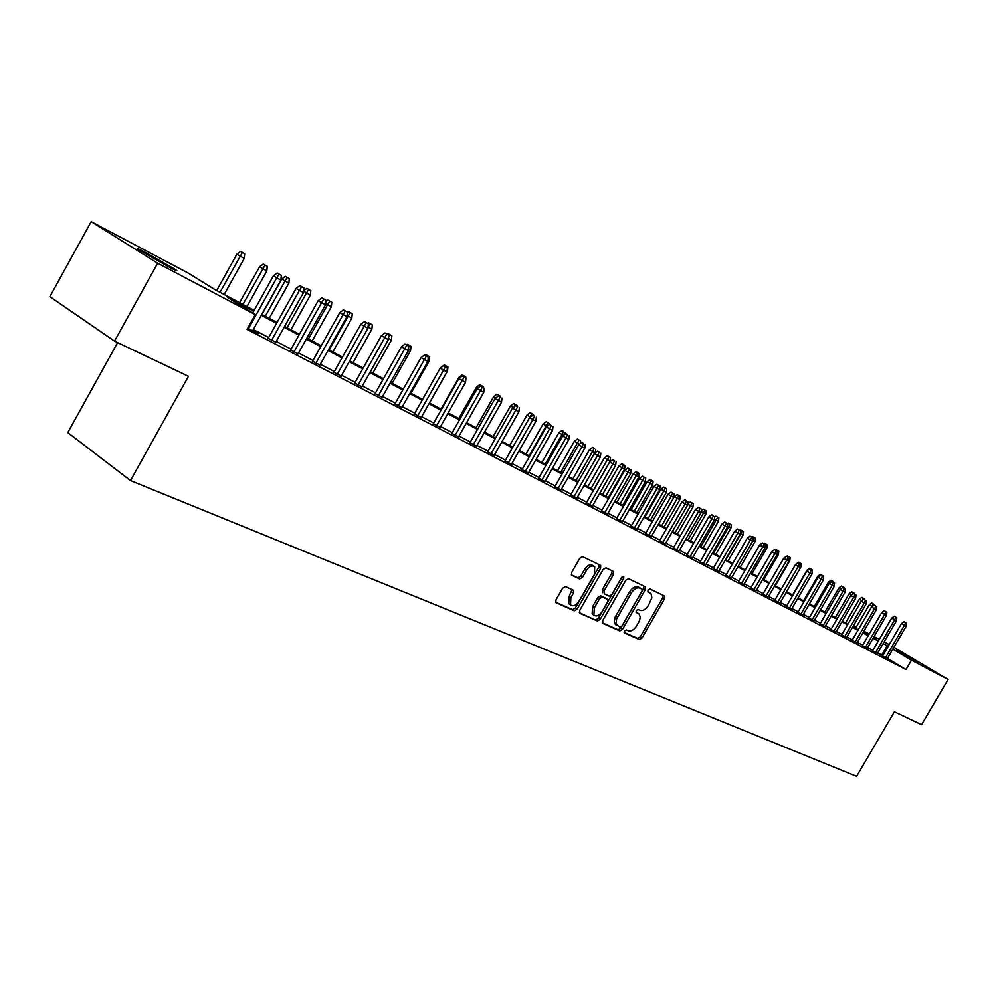 <?xml version="1.0" encoding="UTF-8"?>
<svg xmlns="http://www.w3.org/2000/svg" width="998" height="998" viewBox="0 0 998 998"><rect width="100%" height="100%" fill="white"/><g stroke="black" fill="none" stroke-linecap="round" stroke-linejoin="round"><path stroke-width="1.5" d="M624.436 630.998L624.536 632.969L639.381 639.518L642.013 637.959L664.581 598.775L664.693 596.093L649.873 588.932L648.001 590.005L647.927 591.901L651.083 593.798L651.894 597.777L648.488 605.349C645.781 609.479 642.949 611.138 640.005 610.314L638.084 609.429L636.213 610.514L636.125 612.385L639.069 613.97L640.205 616.939L639.631 620.344L636.761 625.734C634.054 629.863 631.21 631.534 628.241 630.761L626.307 629.9L624.436 630.998M145.708 252.531L175.311 269.485C178.717 271.818 176.534 270.945 168.762 266.89L138.959 249.837C135.466 247.442 137.724 248.34 145.708 252.531M896.541 649.661L918.222 662.285L896.541 649.661M565.529 586.587L562.66 588.196L555.986 599.848L555.861 602.58L574.262 610.801L577.081 609.192L600.584 568.186L600.671 565.379L582.645 556.672L579.788 558.256L571.717 572.365L571.617 575.16L579.638 578.965L582.458 577.368L586.437 570.419C589.294 566.29 592.064 565.055 594.721 566.714L594.471 574.212L578.977 601.245C576.021 605.487 573.201 606.697 570.519 604.9L570.868 597.602L573.463 593.086L573.576 590.329L565.529 586.587M893.896 647.303L948.1 679.476L921.591 724.685L894.395 711.761L856.596 776.344L130.501 480.574L188.497 376.296L114.533 341.141L157.659 263.198L91.18 221.656L188.447 273.215L214.944 289.62L254.166 310.353M948.1 679.476L911.473 660.189L892.836 649.112M253.679 311.226L227.594 297.454L255.301 314.62L247.055 329.427L905.997 669.533L911.473 660.189M255.301 314.62L157.659 263.198M602.705 620.544L602.867 623.413L619.833 630.898L622.515 629.314L645.357 589.593L645.469 586.861L628.553 578.703L625.833 580.25L602.705 620.544M597.403 621.006L579.913 613.296L579.713 610.352L603.179 569.421L605.961 567.862L613.633 571.592L613.533 574.374L604.077 590.866L604.239 593.81L609.142 596.068L611.886 594.496L621.679 577.418L623.775 576.445L623.7 578.378L600.147 619.409L597.403 621.006L579.327 612.647M882.506 656.085L887.259 658.668M872.551 650.933L877.342 653.528M862.409 645.694L867.25 648.313M852.105 640.354L856.983 642.999M841.626 634.94L846.554 637.61M830.96 629.426L835.937 632.108M820.119 623.812L825.134 626.519M809.079 618.099L814.143 620.831M797.839 612.285L802.953 615.042M786.399 606.372L791.564 609.154M774.747 600.347L779.974 603.154M762.896 594.209L768.161 597.041M750.808 587.959L756.135 590.816M738.508 581.597L743.897 584.479M725.97 575.11L731.409 578.029M713.208 568.511L718.697 571.442M700.184 561.774L705.736 564.743M686.923 554.913L692.525 557.907M673.388 547.914L679.064 550.933M659.591 540.779L665.329 543.835M645.531 533.493L651.332 536.587M631.173 526.071L637.036 529.189M616.527 518.498L622.465 521.642M601.582 510.764L607.582 513.945M586.337 502.88L592.4 506.086M570.756 494.821L576.894 498.064M554.851 486.6L561.063 489.868M538.608 478.192L544.896 481.498M522.016 469.609L528.379 472.952M505.05 460.839L511.5 464.207M487.723 451.869L494.247 455.275M469.996 442.7L476.607 446.143M451.869 433.332L458.569 436.812M433.332 423.738L440.118 427.256M414.37 413.921L421.243 417.488M394.959 403.878L401.92 407.483M375.086 393.611L382.134 397.254M354.739 383.082L361.887 386.775M333.893 372.304L341.141 376.046M312.549 361.251L319.884 365.043M290.655 349.936L298.103 353.779M268.225 338.322L275.76 342.227M905.997 669.533L887.409 658.393M882.781 655.624L877.704 652.904M872.863 650.397L867.624 647.677M862.734 645.145L857.357 642.363M852.429 639.818L846.928 636.961M841.95 634.391L836.312 631.46M831.284 628.865L825.508 625.871M820.443 623.251L814.518 620.182M809.403 617.525L803.34 614.394M798.163 611.712L791.95 608.493M786.736 605.786L780.361 602.493M775.084 599.761L768.547 596.38M763.233 593.623L756.534 590.155M751.157 587.373L744.283 583.805M738.857 580.998L731.808 577.343M726.319 574.511L719.096 570.756M713.558 567.899L706.135 564.057M700.546 561.15L692.924 557.208M687.273 554.289L679.463 550.235M673.75 547.278L665.741 543.124M659.965 540.143L651.731 535.876M645.893 532.857L637.448 528.478M631.547 525.422L622.877 520.931M616.901 517.85L607.994 513.234M601.969 510.103L592.812 505.362M586.712 502.206L577.318 497.341M571.143 494.147L561.487 489.145M555.237 485.914L545.32 480.774M539.007 477.506L528.79 472.216M522.416 468.91L511.912 463.471M505.45 460.128L494.659 454.539M488.122 451.146L477.032 445.407M470.407 441.977L458.993 436.064M452.281 432.596L440.542 426.508M433.756 422.99L421.667 416.74M414.794 413.172L402.344 406.735M395.383 403.13L382.571 396.493M375.522 392.838L362.324 386.001M355.176 382.309L341.578 375.26M334.342 371.518L320.321 364.258M312.985 360.453L298.552 352.98M291.117 349.125L276.221 341.416M268.674 337.511L253.33 329.552M247.716 328.242L258.17 333.644L252.868 330.388M117.614 342.613L67.814 432.596L130.501 480.574M114.533 341.141L49.9 296.656L91.18 221.656M853.515 625.659L856.259 627.106M863.894 631.16L869.246 633.992M874.098 636.562L879.313 639.331M884.141 641.876L889.23 644.583M873.425 637.734L875.945 639.069L873.487 637.61M868.771 634.803L863.569 631.709M856.147 627.293L853.477 625.709M261.788 314.382L277.082 322.466M284.58 326.433L299.412 334.28M306.823 338.185L321.206 345.795M328.504 349.662L342.464 357.034M349.674 360.839L363.21 368M370.32 371.767L383.469 378.716M390.48 382.421L403.242 389.17M410.178 392.838L422.566 399.387M429.414 403.005L441.453 409.367M448.214 412.935L459.903 419.123M466.577 422.653L477.955 428.666M484.541 432.146L495.594 437.985M502.106 441.428L512.847 447.116M519.284 450.51L529.726 456.036M536.088 459.392L546.255 464.769M552.53 468.087L562.423 473.314M568.635 476.607L578.254 481.685M584.391 484.941L593.76 489.881M599.823 493.099L608.942 497.915M614.943 501.083L623.812 505.774M629.75 508.918L638.396 513.483M644.271 516.59L652.68 521.031M658.493 524.112L666.689 528.441M672.427 531.472L680.411 535.701M686.1 538.708L693.884 542.812M699.511 545.794L707.083 549.798M712.659 552.742L720.045 556.647M725.558 559.566L732.757 563.371M738.208 566.253L745.232 569.958M750.633 572.815L757.482 576.432M762.821 579.264L769.495 582.795M774.797 585.589L781.309 589.032M786.549 591.802L792.899 595.157M798.088 597.902L804.276 601.183M809.428 603.902L815.466 607.096M820.556 609.79L826.456 612.909M831.496 615.566L837.26 618.61M842.25 621.255L847.863 624.224M852.816 626.844L858.305 629.738M863.208 632.333L868.559 635.165M888.195 646.355L883.13 643.61M878.302 641.053L873.088 638.296M868.223 635.738L862.871 632.907M857.968 630.312L852.479 627.418M847.527 624.81L841.913 621.841M836.91 619.197L831.159 616.165M826.107 613.496L820.219 610.389M815.116 607.695L809.079 604.501M803.926 601.782L797.739 598.513M792.537 595.769L786.187 592.413M780.947 589.643L774.436 586.213M769.146 583.418L762.46 579.888M757.12 577.069L750.271 573.451M744.87 570.594L737.846 566.889M732.382 564.007L725.184 560.202M719.67 557.296L712.285 553.391M706.709 550.447L699.136 546.442M693.498 543.473L685.726 539.369M680.037 536.363L672.053 532.146M666.302 529.115L658.106 524.786M652.293 521.717L643.872 517.263M637.996 514.17L629.364 509.604M623.426 506.473L614.543 501.782M608.543 498.613L599.424 493.798M593.348 490.592L583.992 485.652M577.842 482.408L568.224 477.318M562.011 474.038L552.119 468.823M545.831 465.505L535.677 460.128M529.314 456.772L518.86 451.258M512.423 447.853L501.682 442.176M495.158 438.746L484.105 432.907M477.518 429.427L466.141 423.426M459.467 419.896L447.765 413.721M441.016 410.153L428.965 403.791M422.129 400.173L409.729 393.624M402.793 389.969L390.031 383.232M383.007 379.527L369.859 372.578M362.748 368.823L349.2 361.675M341.99 357.858L328.043 350.498M320.732 346.63L306.349 339.033M298.938 335.128L284.106 327.294M276.596 323.327L261.301 315.256M881.733 654.987L887.135 645.718M637.211 612.735L638.233 613.396M648.85 592.201L649.997 592.924M624.124 632.408L637.66 638.383L640.292 636.824L662.834 597.665L663.183 595.319M602.305 622.789L618.099 629.75L620.781 628.179L643.61 588.471L643.96 586.088M620.045 627.118L621.929 626.008L642.001 591.09L642.076 589.182L639.88 588.096C636.899 587.223 634.029 588.882 631.272 593.062L616.514 619.159L616.24 624.261L620.045 627.118M640.292 588.047L641.914 589.07M616.415 625.135L614.244 622.016L615.055 617.313L629.526 591.939C632.27 587.76 635.14 586.113 638.121 586.986L640.167 587.959M602.567 592.7L602.318 589.731L611.774 573.251L612.098 570.806M595.656 619.845L598.401 618.261L622.153 576.807M594.259 607.969L593.91 615.155C596.505 616.864 599.237 615.641 602.118 611.5L607.495 602.131L607.62 599.411L602.43 596.966L599.673 598.551L594.259 607.969L592.513 606.821L592.163 613.995L593.161 614.656M605.823 598.226L607.333 599.212M592.513 606.821L597.914 597.403L600.684 595.818L605.586 598.076M569.858 604.451L568.773 603.728L569.122 596.442L572.066 589.556M593.773 566.103L592.949 565.579C590.292 563.92 587.523 565.155 584.666 569.284L586.437 570.419M571.367 574.798L577.867 577.817L580.699 576.22L584.666 569.284M555.612 602.181L572.515 609.641L575.335 608.032L598.812 567.051L599.137 564.581M872.227 606.46L869.283 604.751L855.573 628.291M873.312 603.852L871.716 602.929L873.312 603.852L872.052 606.597M874.298 604.401L874.211 605.1M869.283 604.751L871.716 602.929M905.635 622.627L904.001 621.667L905.635 622.627L904.475 625.235L906.221 626.195L887.16 658.83M885.388 657.907L904.475 625.235L901.531 623.513L882.419 656.247M904.001 621.667L901.531 623.513M906.221 626.195L906.608 623.164M861.91 600.734L859.328 599.237L845.506 622.977M864.38 598.887L861.785 597.403L864.293 599.586M862.484 600.309L863.382 598.326M859.328 599.237L861.785 597.403M851.419 594.908L849.211 593.623L835.289 617.575M854.313 593.274L851.693 591.777L854.226 593.985M852.741 593.922L853.302 592.712M849.211 593.623L851.693 591.777M840.74 588.982L838.931 587.922L824.884 612.073M844.071 587.572L841.426 586.063L843.984 588.296M838.931 587.922L841.426 586.063M829.887 582.957L828.465 582.121L814.318 606.485M833.654 581.772L830.985 580.25L833.567 582.508M828.465 582.121L830.985 580.25M895.842 617.176L894.208 616.228L895.842 617.176L894.67 619.808L896.454 620.781L877.242 653.69M875.433 652.767L894.67 619.808L891.713 618.086L872.452 651.095M894.208 616.228L891.713 618.086M896.454 620.781L896.828 617.725M885.9 611.637L884.24 610.689L885.9 611.637L884.702 614.281L886.511 615.292L867.15 648.475M865.316 647.527L884.702 614.281L881.733 612.56L862.322 645.856M884.24 610.689L881.733 612.56M886.511 615.292L886.898 612.198M875.77 606.011L874.111 605.05L875.77 606.011L874.572 608.68L876.406 609.691L856.883 643.174M855.024 642.213L874.572 608.68L871.578 606.934L852.005 640.529M874.111 605.05L871.578 606.934M876.406 609.691L876.793 606.584M865.478 600.285L863.806 599.311L865.478 600.285L864.256 602.967L866.127 604.002L846.454 637.784M844.558 636.799L864.256 602.967L861.262 601.22L841.526 635.115M863.806 599.311L861.262 601.22M866.127 604.002L866.514 600.858M818.822 576.807L817.824 576.233L803.565 600.796M823.063 575.871L820.368 574.337L823.063 575.871L822.963 576.632M821.703 575.896L821.99 575.272M817.824 576.233L820.368 574.337M854.999 594.459L853.327 593.486L854.999 594.459L853.764 597.166L855.66 598.214L835.837 632.283M833.904 631.285L853.764 597.166L850.758 595.407L830.86 629.601M853.327 593.486L850.758 595.407M855.66 598.214L856.059 595.045M807.569 570.557L807.008 570.232L792.624 595.02M812.285 569.87L809.565 568.311L812.285 569.87L812.185 570.644M810.9 569.895L811.199 569.259M807.008 570.232L809.565 568.311M844.333 588.533L842.661 587.548L844.333 588.533L843.085 591.253L845.019 592.325L825.034 626.707M823.063 625.684L843.085 591.253L840.067 589.494L820.007 623.987M842.661 587.548L840.067 589.494M845.019 592.325L845.418 589.132M801.319 563.77L798.575 562.198L801.319 563.77L800.932 566.951L779.862 603.353M799.909 563.795L800.209 563.146M795.992 564.12L798.575 562.198M833.492 582.495L831.808 581.51L833.492 582.495L832.22 585.24L834.191 586.325L814.031 621.018M812.035 619.983L832.22 585.24L829.188 583.468L808.966 618.286M831.808 581.51L829.188 583.468M834.191 586.325L834.59 583.106M790.154 557.545L787.385 555.961L790.154 557.545L789.78 560.764L775.259 585.838M789.78 560.764L788.994 560.34M788.719 557.583L789.031 556.921M786.748 556.447L787.385 555.961M822.452 576.357L820.755 575.372L822.452 576.357L821.167 579.114L823.163 580.225L802.841 615.23M800.808 614.182L821.167 579.114L818.111 577.343L797.726 612.473M820.755 575.372L818.111 577.343M823.163 580.225L823.562 576.969M778.802 551.233L776.007 549.624L778.802 551.233L778.415 554.476L763.782 579.763M778.415 554.476L777.155 553.765M777.342 551.258L777.654 550.584M775.359 550.11L776.007 549.624M811.212 570.108L809.515 569.11L811.212 570.108L809.902 572.889L811.948 574.025L791.451 609.341M789.381 608.269L809.902 572.889L806.846 571.106L786.287 606.559M809.515 569.11L806.846 571.106M811.948 574.025L812.347 570.731M767.25 544.796L764.418 543.174L767.25 544.796L766.863 548.064L752.093 573.588M766.863 548.064L765.079 547.079M765.216 545.931L766.077 544.147M763.757 543.673L764.418 543.174M800.92 564.381L798.063 562.747L800.92 564.381L800.521 567.7L795.369 564.756L774.635 600.547M799.772 563.733L777.741 602.256M798.063 562.747L795.369 564.756M755.486 538.234L752.629 536.612L755.486 538.234L755.087 541.54L752.729 540.729M754.288 537.573L752.791 540.267M755.087 541.54L740.204 567.313M751.956 537.111L752.629 536.612M788.108 557.258L786.399 556.26L788.108 557.258L786.773 560.09L788.882 561.263L768.048 597.241M765.903 596.13L786.773 560.09L783.692 558.294L762.771 594.409M786.399 556.26L783.692 558.294M788.882 561.263L789.293 557.907M743.498 531.572L740.616 529.926L743.498 531.572L743.111 534.903L740.928 533.693L725.895 559.741M742.287 530.899L740.928 533.693L740.254 533.306M743.111 534.903L728.103 560.901M739.93 530.437L740.616 529.926M776.244 550.659L774.523 549.649L776.244 550.659L774.885 553.503L777.043 554.701L756.022 591.028M753.827 589.893L774.885 553.503L771.791 551.694L750.696 588.171M774.523 549.649L771.791 551.694M777.043 554.701L777.442 551.32M731.297 524.773L728.39 523.114L731.297 524.773L730.91 528.142L728.69 526.907L713.52 553.204M730.062 524.087L728.69 526.907L727.492 526.208M730.91 528.142L715.766 554.389M727.679 523.638L728.39 523.114M764.156 543.935L762.422 542.924L764.156 543.935L762.771 546.804L764.967 548.027L743.772 584.691M741.539 583.543L762.771 546.804L759.665 544.995L738.383 581.809M762.422 542.924L759.665 544.995M764.967 548.027L765.379 544.609M718.872 517.85L715.928 516.178L718.872 517.85L718.473 521.255L716.215 519.995L700.933 546.542M717.612 517.151L716.215 519.995L714.481 518.985M718.473 521.255L703.216 547.752M714.693 517.101L715.928 516.178M751.843 537.074L750.097 536.063L751.843 537.074L750.434 539.98L752.679 541.215L731.285 578.241M729.014 577.069L750.434 539.98L747.315 538.159L725.845 575.335M750.097 536.063L747.315 538.159M752.679 541.215L753.078 537.772M706.21 510.801L703.241 509.105L706.21 510.801L705.811 514.232L703.515 512.96L688.096 539.756M704.937 510.09L703.515 512.96L701.207 511.612M705.811 514.232L690.416 540.991M701.332 510.539L703.241 509.105M739.281 530.1L737.547 529.077L739.281 530.1L737.859 533.019L740.142 534.279L718.572 571.667M716.252 570.469L737.859 533.019L734.728 531.186L713.071 568.723M737.547 529.077L734.728 531.186M740.142 534.279L740.553 530.799M693.311 503.616L690.317 501.907L693.311 503.616L692.911 507.084L690.566 505.786L675.01 532.845M692.013 502.892L690.566 505.786L687.672 504.09M692.911 507.084L677.38 534.092M687.697 503.865L690.317 501.907M726.494 522.977L724.748 521.966L726.494 522.977L725.047 525.934L727.367 527.218L705.611 564.968M703.253 563.745L725.047 525.934L721.903 524.087L700.06 561.999M724.748 521.966L721.903 524.087M727.367 527.218L727.779 523.701M680.174 496.305L677.143 494.571L680.174 496.305L679.775 499.798L674.311 496.68L658.555 524.137M678.84 495.557L661.686 525.796M679.775 499.798L664.107 527.069M674.311 496.68L677.143 494.571M713.458 515.729L711.699 514.706L713.458 515.729L711.986 518.698L714.356 520.008L692.4 558.131M689.992 556.896L711.986 518.698L708.83 516.852L686.786 555.138M711.699 514.706L708.83 516.852M714.356 520.008L714.768 516.465M666.776 488.845L663.707 487.086L666.776 488.845L666.377 492.376L660.863 489.232L644.957 516.952M665.417 488.084L648.101 518.611M666.377 492.376L650.571 519.921M660.863 489.232L663.707 487.086M700.159 508.331L698.4 507.308L700.159 508.331L698.662 511.325L701.083 512.66L678.927 551.17M676.482 549.898L698.662 511.325L695.494 509.479L673.251 548.151M698.4 507.308L695.494 509.479M701.083 512.66L701.494 509.08M653.116 481.236L650.022 479.464L653.116 481.236L652.717 484.803L647.141 481.622L631.098 509.629M651.731 480.462L634.254 511.288M652.717 484.803L636.761 512.623M647.141 481.622L650.022 479.464M686.599 500.796L684.828 499.761L686.599 500.796L685.09 503.815L687.547 505.175L665.192 544.072M662.697 542.775L685.09 503.815L681.908 501.957L659.453 541.016M684.828 499.761L681.908 501.957M687.547 505.175L687.971 501.557M639.194 473.476L636.063 471.692L639.194 473.476L638.782 477.081L633.156 473.875L616.964 502.156M637.784 472.703L620.132 503.828M638.782 477.081L622.702 505.188M633.156 473.875L636.063 471.692M672.764 493.099L670.993 492.064L672.764 493.099L671.23 496.143L673.75 497.54L651.183 536.824M648.638 535.514L671.23 496.143L668.036 494.272L645.382 533.743M670.993 492.064L668.036 494.272M673.75 497.54L674.161 493.873M624.985 465.567L621.829 463.771L624.985 465.567L624.586 469.222L618.897 465.966L602.555 494.534M623.55 464.769L605.736 496.218M624.586 469.222L608.343 497.603M618.897 465.966L621.829 463.771M658.668 485.253L656.884 484.217L658.668 485.253L657.096 488.321L659.666 489.744L636.899 529.439M634.291 528.092L657.096 488.321L653.89 486.45L631.035 526.333M656.884 484.217L653.89 486.45M659.666 489.744L660.09 486.038M610.502 457.508L607.308 455.674L610.502 457.508L610.09 461.188L604.339 457.907L587.859 486.762M609.042 456.685L591.041 488.446M610.09 461.188L593.71 489.856M604.339 457.907L607.308 455.674M644.271 477.244L642.475 476.196L644.271 477.244L642.675 480.337L645.294 481.797L622.315 521.904M619.658 520.532L642.675 480.337L639.469 478.454L616.377 518.76M642.475 476.196L639.469 478.454M645.294 481.797L645.718 478.054M595.145 452.905L589.494 449.674L572.864 478.84M594.234 448.439L592.5 447.428L594.234 448.439L576.058 480.525M595.731 449.275L595.344 452.743M589.494 449.674L592.5 447.428M629.576 469.072L627.779 468.025L629.576 469.072L627.967 472.204L630.636 473.676L607.433 514.207M604.726 512.81L627.967 472.204L624.736 470.308L601.432 511.038M627.779 468.025L624.736 470.308M630.636 473.676L631.06 469.896M579.476 444.21L574.349 441.278L557.558 470.744M579.114 440.031L577.38 439.008L579.114 440.031L560.764 472.441M580.649 440.879L580.349 443.561M574.349 441.278L577.38 439.008M614.581 460.727L612.772 459.679L614.581 460.727L612.934 463.883L615.666 465.392L592.251 506.36M589.481 504.926L612.934 463.883L609.703 461.987L586.175 503.154M612.772 459.679L609.703 461.987M615.666 465.392L616.09 461.575M563.471 435.353L558.892 432.708L541.939 462.486M563.695 431.435L561.949 430.425L563.695 431.435L545.158 464.195M565.255 432.309L565.055 434.155M558.892 432.708L561.949 430.425M547.116 426.283L543.112 423.963L525.996 454.065M547.952 422.678L546.205 421.655L547.952 422.678L529.227 455.774M549.536 423.564L549.436 424.549M543.112 423.963L546.205 421.655M530.412 417.027L526.994 415.031L509.716 445.457M531.872 413.721L530.113 412.698L531.872 413.721L529.826 417.463M533.493 414.619L533.406 415.53M526.994 415.031L530.113 412.698M599.262 452.219L597.453 451.158L599.262 452.219L597.602 455.4L600.384 456.934L576.744 498.339M573.912 496.879L597.602 455.4L594.346 453.491L570.594 495.095M597.453 451.158L594.346 453.491M600.384 456.934L600.808 453.08M583.63 443.524L581.822 442.463L583.63 443.524L581.934 446.73L584.778 448.302L560.901 490.155M558.019 488.658L581.934 446.73L578.678 444.809L554.688 486.887M581.822 442.463L578.678 444.809M584.778 448.302L585.202 444.397M567.65 434.629L565.841 433.569L567.65 434.629L565.928 437.873L568.835 439.482L544.733 481.797M541.789 480.263L565.928 437.873L562.66 435.951L538.446 478.491M565.841 433.569L562.66 435.951M568.835 439.482L569.272 435.527M513.346 407.558L510.539 405.912L493.099 436.662M517.114 405.5L513.696 403.541L517.114 405.5L517.014 406.411M514.157 406.935L515.455 404.577M510.539 405.912L513.696 403.541M551.333 425.56L549.511 424.487L551.333 425.56L549.586 428.816L552.555 430.462L528.204 473.252M525.197 471.692L549.586 428.816L546.305 426.894L521.842 469.908M549.511 424.487L546.305 426.894M552.555 430.462L552.979 426.47M495.894 397.865L493.723 396.593L476.108 427.693M500.372 396.181L496.917 394.198L500.372 396.181L500.272 397.104M498.177 396.156L498.676 395.233M493.723 396.593L496.917 394.198M534.654 416.278L532.832 415.205L534.654 416.278L532.882 419.572L535.914 421.256L511.325 464.519M508.244 462.922L532.882 419.572L529.589 417.638L504.876 461.151M532.832 415.205L529.589 417.638M535.914 421.256L536.338 417.214M478.054 387.96L476.545 387.074L458.756 418.511M483.269 386.65L479.776 384.654L483.269 386.65L483.169 387.611M481.123 386.451L481.547 385.69M476.545 387.074L479.776 384.654M517.613 406.797L515.779 405.724L517.613 406.797L515.804 410.128L518.898 411.837L494.06 455.599M490.916 453.965L515.804 410.128L512.498 408.182L487.535 452.181M515.779 405.724L512.498 408.182M518.898 411.837L519.334 407.758M459.816 377.818L458.993 377.344L441.029 409.143M465.792 376.92L462.249 374.899L465.792 376.92L465.692 377.918M463.596 376.695L464.02 375.934M458.993 377.344L462.249 374.899M500.185 397.104L498.351 396.031L500.185 397.104L498.339 400.46L501.507 402.219L476.42 446.48M473.202 444.809L498.339 400.46L495.033 398.514L469.809 443.025M498.351 396.031L495.033 398.514M501.507 402.219L501.944 398.09M447.927 366.977L444.335 364.919L447.927 366.977L447.503 371.081L429.464 403.03M445.682 366.74L446.118 365.967M441.054 367.389L444.335 364.919M482.358 387.187L480.512 386.114L482.358 387.187L480.475 390.58L483.718 392.376L458.381 437.149M455.088 435.44L480.475 390.58L477.169 388.621L451.682 433.668M480.512 386.114L477.169 388.621M483.718 392.376L484.155 388.197M429.651 356.797L426.021 354.727L429.651 356.797L429.24 360.952L411.014 393.274M429.24 360.952L427.992 360.266M427.356 356.56L427.805 355.775M425.198 355.338L426.021 354.727M464.132 377.044L462.274 375.972L464.132 377.044L462.211 380.463L465.53 382.309L439.918 427.606M436.55 425.859L462.211 380.463L458.893 378.516L433.132 424.088M462.274 375.972L458.893 378.516M465.53 382.309L465.966 378.08M410.976 346.393L407.296 344.298L410.976 346.393L410.552 350.597L392.139 383.294M410.552 350.597L408.481 349.45M408.606 346.169L409.08 345.345M406.46 344.921L407.296 344.298M445.47 366.678L447.354 367.726L443.623 365.592L445.47 366.678L443.524 370.121L446.917 372.005L421.031 417.838M417.588 416.066L443.524 370.121L440.193 368.162L414.17 414.282M443.623 365.592L440.193 368.162M446.917 372.005L447.354 367.726M391.852 335.752L388.135 333.619L391.852 335.752L391.428 340.006L372.828 373.09M391.428 340.006L388.509 338.384M388.671 336.825L389.919 334.667M387.286 334.268L388.135 333.619M426.383 356.049L428.304 357.122L424.524 354.964L426.383 356.049L424.387 359.529L427.868 361.463L401.707 407.845M398.19 406.024L424.387 359.529L421.056 357.571L394.746 404.252M424.524 354.964L421.056 357.571M427.868 361.463L428.304 357.122M372.304 324.861L368.524 322.703L372.304 324.861L371.867 329.165L368.299 327.182L367.988 327.743M370.32 323.751L368.062 327.045M371.867 329.165L353.08 362.648M367.651 323.364L368.524 322.703M406.835 345.183L408.806 346.281L404.976 344.085L406.835 345.183L404.801 348.701L408.357 350.66L381.935 397.628M378.317 395.757L404.801 348.701L401.458 346.73L374.874 393.973M404.976 344.085L401.458 346.73M408.357 350.66L408.806 346.281M352.282 313.709L348.464 311.526L352.282 313.709L351.845 318.075L348.202 316.042L329.165 350.011M350.248 312.574L348.202 316.042L347.104 315.405M351.845 318.075L332.858 351.957M347.404 312.324L348.464 311.526M386.812 334.043L388.833 335.178L384.954 332.958L386.812 334.043L384.741 337.598L388.397 339.607L361.675 387.149M357.97 385.24L384.741 337.598L381.398 335.627L354.527 383.457M384.954 332.958L381.398 335.627M388.397 339.607L388.833 335.178M331.785 302.294L327.905 300.086L331.785 302.294L331.348 306.71L327.606 304.639L308.382 339.008M329.702 301.134L327.606 304.639L325.622 303.467M331.348 306.71L312.149 341.017M325.797 301.67L327.905 300.086M366.303 322.641L368.387 323.801L364.445 321.543L366.303 322.641L364.195 326.221L367.938 328.292L340.929 376.421M337.137 374.462L364.195 326.221L360.852 324.25L333.681 372.678M364.445 321.543L360.852 324.25M367.938 328.292L368.387 323.801M310.79 290.605L306.873 288.36L310.79 290.605L310.366 295.071L306.523 292.95L287.087 327.756M308.656 289.42L306.523 292.95L303.604 291.229M310.366 295.071L290.954 329.802M303.654 290.78L306.873 288.36M345.296 310.952L347.429 312.137L343.437 309.854L345.296 310.952L343.15 314.57L346.98 316.69L319.672 365.43M315.78 363.422L343.15 314.57L339.794 312.599L312.324 361.638M343.437 309.854L339.794 312.599M346.98 316.69L347.429 312.137M289.283 278.629L285.316 276.359L289.283 278.629L288.859 283.158L281.698 279.078L261.963 314.482M287.1 277.419L265.268 316.229M288.859 283.158L269.235 318.325M281.698 279.078L285.316 276.359M323.764 298.976L325.947 300.186L321.892 297.878L323.764 298.976L321.568 302.631L325.498 304.802L297.878 354.165M293.899 352.119L321.568 302.631L318.212 300.648L290.443 350.323M321.892 297.878L318.212 300.648M325.498 304.802L325.947 300.186M267.252 266.354L263.223 264.058L267.252 266.354L266.815 270.945L259.567 266.803L239.607 302.656M265.019 265.119L242.926 304.415M266.815 270.945L246.98 306.561M259.567 266.803L263.223 264.058M301.683 286.7L303.916 287.935L299.824 285.603L301.683 286.7L299.45 290.393L303.479 292.614L275.548 342.626M271.468 340.518L299.45 290.393L296.094 288.397L268 338.721M299.824 285.603L296.094 288.397M303.479 292.614L303.916 287.935M244.66 253.779L240.58 251.446L244.66 253.779L244.236 258.432L236.875 254.228L216.703 290.543M242.377 252.506L220.009 292.302M244.236 258.432L224.176 294.497M236.875 254.228L240.58 251.446M279.053 274.101L281.336 275.386L277.182 273.003L279.053 274.101L276.758 277.831L280.887 280.114L252.644 330.787M248.452 328.616L276.758 277.831L273.402 275.847L252.694 312.998M277.182 273.003L273.402 275.847M280.887 280.114L281.336 275.386M662.834 597.665L664.581 598.775M640.292 636.824L642.013 637.959M637.66 638.383L639.381 639.518M643.61 588.471L645.357 589.593M620.781 628.179L622.515 629.314M618.099 629.75L619.833 630.898M638.121 586.986L639.88 588.096M629.526 591.939L631.272 593.062M615.741 615.928L617.488 617.063M611.774 573.251L613.533 574.374M602.318 589.731L604.077 590.866M621.941 577.256L623.7 578.378M598.401 618.261L600.147 619.409M600.684 595.818L602.43 596.966M597.914 597.403L599.673 598.551M571.704 591.926L573.463 593.086M569.122 596.442L570.868 597.602M580.699 576.22L582.458 577.368M577.867 577.817L579.638 578.965M598.812 567.051L600.584 568.186M575.335 608.032L577.081 609.192M572.515 609.641L574.262 610.801M615.304 624.399L617.038 625.534M592.163 613.995L593.91 615.155M568.773 603.728L570.519 604.9"/></g></svg>
